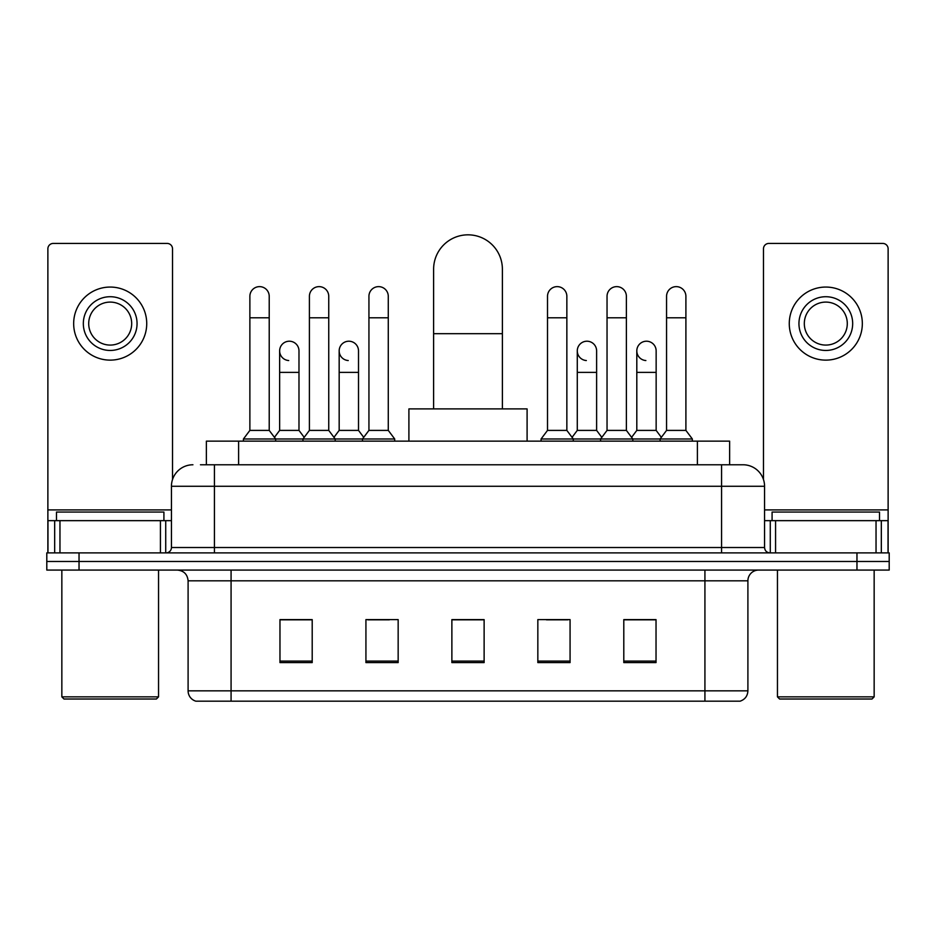 <?xml version="1.0" encoding="UTF-8"?>
<svg xmlns="http://www.w3.org/2000/svg" width="936" height="936" viewBox="0 0 936 936"><rect width="100%" height="100%" fill="white"/><g stroke="black" fill="none" stroke-linecap="round" stroke-linejoin="round"><path stroke-width="1.4" d="M206.376 464.771L206.376 441.137L729.624 441.137L729.624 464.771M200.947 464.771L735.544 464.771M200.456 464.771L214.426 464.771L214.426 486.264L171.44 486.264L171.44 547.513A5.37 5.37 0 0 1 166.07 552.884M192.933 464.771A21.493 21.493 0 0 0 171.44 486.264M743.067 464.771A21.493 21.493 0 0 1 764.56 486.264L721.574 486.264L721.574 464.771L742.739 464.771M764.56 486.264L764.56 547.513C764.876 550.777 766.666 552.568 769.93 552.884M79.033 552.884L46.8 552.884L46.8 561.483L79.033 561.483L46.8 561.483L46.8 570.071L79.033 570.071L79.033 561.483L856.966 561.483L79.033 561.483L79.033 552.884L856.966 552.884L856.966 561.483L889.2 561.483L856.966 561.483L856.966 570.071L79.033 570.071M856.966 570.071L889.2 570.071L889.2 552.884L856.966 552.884M747.899 690.85C747.607 695.998 745.033 699.438 740.165 701.169L704.925 701.169L704.925 690.85L747.899 690.85L747.899 580.823A10.741 10.741 0 0 1 758.651 570.071M704.925 701.169L195.835 701.169A10.741 10.741 0 0 1 188.101 690.85L188.101 580.823C187.457 574.294 183.877 570.714 177.349 570.071M656.031 662.594L656.031 619.609L623.797 619.609L623.797 662.594L656.031 662.594M570.071 662.594L570.071 619.609L537.837 619.609L537.837 662.594L570.071 662.594M312.203 662.594L312.203 619.609L279.969 619.609L279.969 662.594L312.203 662.594M398.163 662.594L398.163 619.609L365.929 619.609L365.929 662.594L398.163 662.594M484.123 662.594L484.123 619.609L451.877 619.609L451.877 662.594L484.123 662.594M188.101 690.85L231.075 690.85L231.075 701.169L216.544 701.169M685.597 701.169L250.403 701.169M635.731 619.831L627.459 619.831M367.86 619.831L389.353 619.831M308.33 619.831L300.058 619.831M546.437 619.831L567.93 619.831M484.123 619.831L451.877 619.831M312.203 619.831L279.969 619.831M656.031 619.831L623.797 619.831M160.43 552.884L160.43 520.65L59.962 520.65L59.962 552.884M172.516 479.56L172.516 248.8A5.37 5.37 0 0 0 167.146 243.43L53.247 243.43A5.37 5.37 0 0 0 47.876 248.8L47.876 520.65L59.962 520.65M160.43 520.65L171.44 520.65M47.876 552.884L47.876 520.65M110.191 296.724A26.863 26.863 0 0 0 83.327 323.587A26.863 26.863 0 0 0 110.191 350.45A26.863 26.863 0 0 0 137.054 323.587A26.863 26.863 0 0 0 110.191 296.724M110.191 302.094A21.493 21.493 0 0 0 88.709 323.587A21.493 21.493 0 0 0 110.191 345.08A21.493 21.493 0 0 0 131.683 323.587A21.493 21.493 0 0 0 110.191 302.094M110.191 360.126A36.527 36.527 0 0 0 146.73 323.587A36.527 36.527 0 0 0 110.191 287.059A36.527 36.527 0 0 0 73.663 323.587A36.527 36.527 0 0 0 110.191 360.126M156.394 699.017L63.987 699.017L61.846 696.864L158.547 696.864L156.394 699.017M61.846 570.071L61.846 696.864M158.547 570.071L158.547 696.864M163.917 520.65L163.917 512.05L56.476 512.05L56.476 520.65M433.614 408.903L433.614 269.217A34.386 34.386 0 0 1 468 234.831A34.386 34.386 0 0 1 502.386 269.217A34.386 34.386 0 0 0 468 234.831M502.386 408.903L502.386 269.217M527.097 441.137L527.097 408.903L408.903 408.903L408.903 441.137M249.877 317.784L269.217 317.784L269.217 430.396L249.877 430.396L249.877 296.291A9.676 9.676 0 0 1 260.161 286.65A9.676 9.676 0 0 1 269.217 296.291A9.676 9.676 0 0 0 260.161 286.65M249.877 430.396L243.43 438.984L243.43 441.137M269.217 430.396L275.664 438.984L243.43 438.984M309.406 430.396L309.406 317.784L328.747 317.784L328.747 430.396L309.406 430.396L302.96 438.984L275.664 438.984L275.664 441.137M309.406 317.784L309.406 296.291A9.676 9.676 0 0 1 319.679 286.65A9.676 9.676 0 0 1 328.747 296.291A9.676 9.676 0 0 0 319.679 286.65M328.747 430.396L335.193 438.984L302.96 438.984L302.96 441.137M368.936 430.396L368.936 317.784L388.276 317.784L388.276 430.396L368.936 430.396L362.489 438.984L335.193 438.984L335.193 441.137M368.936 317.784L368.936 296.291A9.676 9.676 0 0 1 379.209 286.65A9.676 9.676 0 0 1 388.276 296.291A9.676 9.676 0 0 0 379.209 286.65M388.276 430.396L394.723 438.984L362.489 438.984L362.489 441.137M394.723 438.984L394.723 441.137M547.513 317.784L566.853 317.784L566.853 430.396L547.513 430.396L547.513 296.291A9.676 9.676 0 0 1 557.786 286.65A9.676 9.676 0 0 1 566.853 296.291A9.676 9.676 0 0 0 557.786 286.65M547.513 430.396L541.066 438.984L541.066 441.137M566.853 430.396L573.3 438.984L541.066 438.984M607.043 430.396L607.043 317.784L626.383 317.784L626.383 430.396L607.043 430.396L600.596 438.984L573.3 438.984L573.3 441.137M607.043 317.784L607.043 296.291A9.676 9.676 0 0 1 617.315 286.65A9.676 9.676 0 0 1 626.383 296.291A9.676 9.676 0 0 0 617.315 286.65M626.383 430.396L632.83 438.984L600.596 438.984L600.596 441.137M666.561 430.396L666.561 317.784L685.901 317.784L685.901 430.396L666.561 430.396L660.114 438.984L632.83 438.984L632.83 441.137M666.561 317.784L666.561 296.291A9.676 9.676 0 0 1 676.845 286.65A9.676 9.676 0 0 1 685.901 296.291A9.676 9.676 0 0 0 676.845 286.65M685.901 430.396L692.359 438.984L660.114 438.984L660.114 441.137M692.359 438.984L692.359 441.137M288.709 360.535A9.676 9.676 0 0 1 279.642 350.883A9.676 9.676 0 0 1 289.914 341.23A9.676 9.676 0 0 1 298.982 350.883L298.982 372.376L279.642 372.376L279.642 350.883M298.982 372.376L298.982 430.396L279.642 430.396L279.642 372.376M279.642 430.396L274.435 437.346M298.982 430.396L304.188 437.346M348.227 360.535A9.676 9.676 0 0 1 339.171 350.883A9.676 9.676 0 0 1 349.444 341.23A9.676 9.676 0 0 1 358.511 350.883L358.511 372.376L339.171 372.376L339.171 350.883M358.511 372.376L358.511 430.396L339.171 430.396L339.171 372.376M339.171 430.396L333.953 437.346M358.511 430.396L363.718 437.346M586.334 360.535A9.676 9.676 0 0 1 577.278 350.883A9.676 9.676 0 0 1 587.551 341.23A9.676 9.676 0 0 1 596.618 350.883L596.618 372.376L577.278 372.376L577.278 350.883M596.618 372.376L596.618 430.396L577.278 430.396L577.278 372.376M577.278 430.396L572.06 437.346M596.618 430.396L601.825 437.346M645.863 360.535A9.676 9.676 0 0 1 636.808 350.883A9.676 9.676 0 0 1 647.08 341.23A9.676 9.676 0 0 1 656.148 350.883L656.148 372.376L636.808 372.376L636.808 350.883M656.148 372.376L656.148 430.396L636.808 430.396L636.808 372.376M636.808 430.396L631.589 437.346M656.148 430.396L661.354 437.346M876.037 552.884L876.037 520.65L775.57 520.65L775.57 552.884M888.124 552.884L888.124 520.65L888.124 552.884M876.037 520.65L888.124 520.65L888.124 248.8A5.37 5.37 0 0 0 882.753 243.43L768.854 243.43A5.37 5.37 0 0 0 763.483 248.8L763.483 479.56M764.56 520.65L775.57 520.65M825.809 296.724A26.863 26.863 0 0 0 798.946 323.587A26.863 26.863 0 0 0 825.809 350.45A26.863 26.863 0 0 0 852.673 323.587A26.863 26.863 0 0 0 825.809 296.724M825.809 302.094A21.493 21.493 0 0 0 804.317 323.587A21.493 21.493 0 0 0 825.809 345.08A21.493 21.493 0 0 0 847.291 323.587A21.493 21.493 0 0 0 825.809 302.094M825.809 360.126A36.527 36.527 0 0 0 862.337 323.587A36.527 36.527 0 0 0 825.809 287.059A36.527 36.527 0 0 0 789.27 323.587A36.527 36.527 0 0 0 825.809 360.126M872.013 699.017L779.606 699.017L777.453 696.864L874.154 696.864L872.013 699.017M777.453 570.071L777.453 696.864M874.154 570.071L874.154 696.864M879.524 520.65L879.524 512.05L772.083 512.05L772.083 520.65M238.61 464.771L238.61 441.137M697.39 464.771L697.39 441.137M214.426 552.884L214.426 547.513L764.56 547.513M171.44 547.513L214.426 547.513L214.426 486.264L721.574 486.264L721.574 552.884M704.925 570.071L704.925 580.823L188.101 580.823M747.899 580.823L704.925 580.823L704.925 690.85L231.075 690.85L231.075 570.071M484.123 661.097L451.877 661.097M398.163 661.097L365.929 661.097M312.203 661.097L279.969 661.097M570.071 661.097L537.837 661.097M656.031 661.097L623.797 661.097M171.44 509.909L47.876 509.909M165.719 520.65L165.719 552.884M47.958 520.65L47.958 552.884M54.674 552.884L54.674 520.65M433.614 333.684L502.386 333.684M888.124 509.909L764.56 509.909M888.042 552.884L888.042 520.65M881.326 520.65L881.326 552.884M770.281 552.884L770.281 520.65M269.217 317.784L269.217 296.291M328.747 317.784L328.747 296.291M388.276 317.784L388.276 296.291M566.853 317.784L566.853 296.291M626.383 317.784L626.383 296.291M685.901 317.784L685.901 296.291"/></g></svg>
